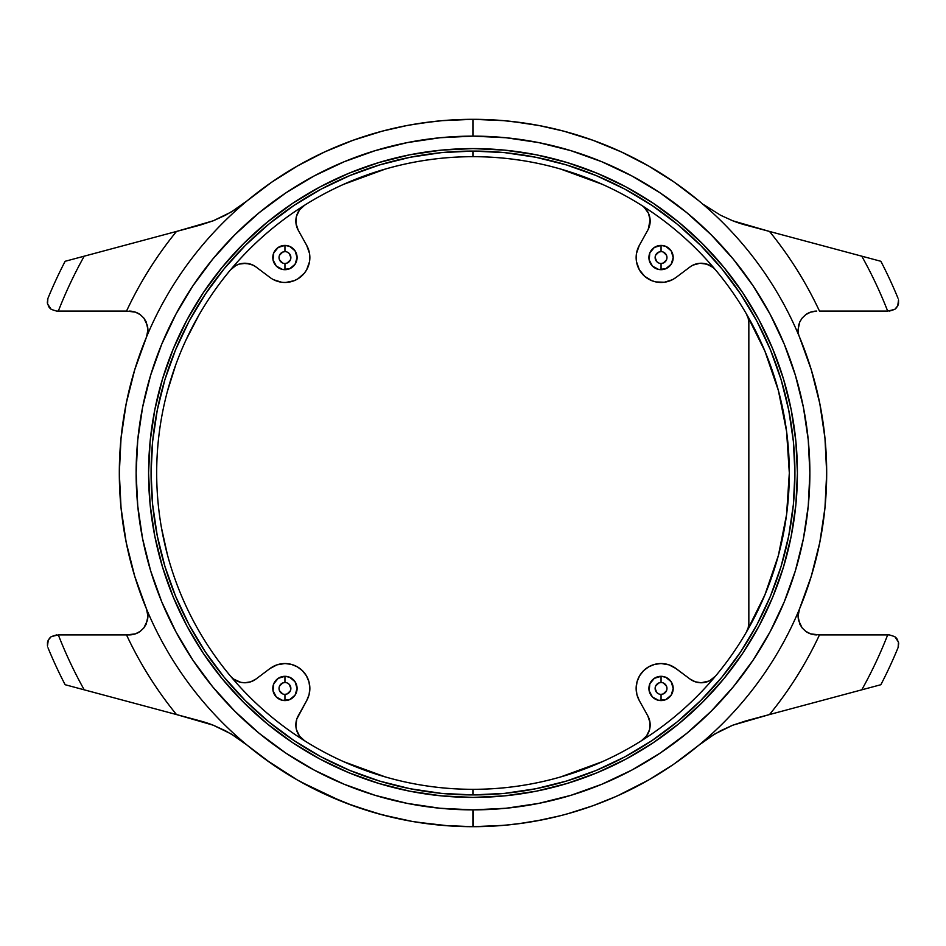 <?xml version="1.0" encoding="UTF-8"?>
<svg xmlns="http://www.w3.org/2000/svg" width="946" height="946" viewBox="0 0 946 946"><rect width="100%" height="100%" fill="white"/><g stroke="black" fill="none" stroke-linecap="round" stroke-linejoin="round"><path stroke-width="1.42" d="M661.053 682.527A5.913 5.913 0 0 0 655.129 688.452A5.913 5.913 0 0 0 661.053 694.364L661.053 700.584A12.144 12.144 0 0 1 648.909 688.452A12.144 12.144 0 0 1 661.053 676.307L661.053 682.527A5.913 5.913 0 0 1 666.965 688.452A5.913 5.913 0 0 1 661.053 694.364A5.913 5.913 0 0 1 655.129 688.452A5.913 5.913 0 0 1 661.053 682.527L661.053 676.307L665.7 677.23L671.14 681.699L673.197 688.452L671.14 695.192L665.7 699.662L658.676 700.359L652.468 697.036L649.145 690.817L649.831 683.804L654.301 678.353L661.053 676.307A12.144 12.144 0 0 1 673.197 688.452A12.144 12.144 0 0 1 661.053 700.584L661.053 694.364A5.913 5.913 0 0 0 666.965 688.452A5.913 5.913 0 0 0 661.053 682.527L658.783 682.977L655.59 686.181M284.947 682.527A5.913 5.913 0 0 0 279.035 688.452A5.913 5.913 0 0 0 284.947 694.364L284.947 700.584A12.144 12.144 0 0 1 272.803 688.452A12.144 12.144 0 0 1 284.947 676.307L284.947 682.527A5.913 5.913 0 0 1 290.871 688.452A5.913 5.913 0 0 1 284.947 694.364A5.913 5.913 0 0 1 279.035 688.452A5.913 5.913 0 0 1 284.947 682.527L284.947 676.307L289.594 677.23L295.046 681.699L297.091 688.452L295.046 695.192L289.594 699.662L282.582 700.359L276.362 697.036L273.039 690.817L273.737 683.804L278.207 678.353L284.947 676.307A12.144 12.144 0 0 1 297.091 688.452A12.144 12.144 0 0 1 284.947 700.584L284.947 694.364A5.913 5.913 0 0 0 290.871 688.452A5.913 5.913 0 0 0 284.947 682.527L282.688 682.977L279.484 686.181M284.947 251.636A5.913 5.913 0 0 0 279.035 257.549A5.913 5.913 0 0 0 284.947 263.473L284.947 269.693A12.144 12.144 0 0 1 272.803 257.549A12.144 12.144 0 0 1 284.947 245.416L284.947 251.636A5.913 5.913 0 0 1 290.871 257.549A5.913 5.913 0 0 1 284.947 263.473A5.913 5.913 0 0 1 279.035 257.549A5.913 5.913 0 0 1 284.947 251.636L284.947 245.416L289.594 246.338L295.046 250.808L297.091 257.549L295.046 264.301L289.594 268.77L282.582 269.456L276.362 266.133L273.039 259.925L273.737 252.901L278.207 247.462L284.947 245.416A12.144 12.144 0 0 1 297.091 257.549A12.144 12.144 0 0 1 284.947 269.693L284.947 263.473A5.913 5.913 0 0 0 290.871 257.549A5.913 5.913 0 0 0 284.947 251.636L282.688 252.085L279.484 255.29M661.053 251.636A5.913 5.913 0 0 0 655.129 257.549A5.913 5.913 0 0 0 661.053 263.473L661.053 269.693A12.144 12.144 0 0 1 648.909 257.549A12.144 12.144 0 0 1 661.053 245.416L661.053 251.636A5.913 5.913 0 0 1 666.965 257.549A5.913 5.913 0 0 1 661.053 263.473A5.913 5.913 0 0 1 655.129 257.549A5.913 5.913 0 0 1 661.053 251.636L661.053 245.416L665.7 246.338L671.14 250.808L673.197 257.549L671.14 264.301L665.7 268.77L658.676 269.456L652.468 266.133L649.145 259.925L649.831 252.901L654.301 247.462L661.053 245.416A12.144 12.144 0 0 1 673.197 257.549A12.144 12.144 0 0 1 661.053 269.693L661.053 263.473A5.913 5.913 0 0 0 666.965 257.549A5.913 5.913 0 0 0 661.053 251.636L658.783 252.085L655.59 255.29M715.708 675.87L715.531 676.083A18.684 18.684 0 0 1 701.199 682.764L695.298 681.806L689.989 679.027L695.298 681.806M256.011 679.027L270 668.526L256.011 679.027L250.702 681.806L256.011 679.027A18.684 18.684 0 0 1 244.801 682.764L240.745 682.326L233.721 679.122M300.024 668.609L302.46 670.738L297.316 666.824L291.356 664.376L284.947 663.536L277.072 664.825L270 668.526A24.903 24.903 0 0 1 306.705 700.572L309.094 694.565L309.85 688.156L308.94 681.77L306.421 675.822L302.46 670.738L306.421 675.822M639.579 675.822L643.54 670.738L639.579 675.822L637.06 681.77L636.15 688.156L636.906 694.565L639.295 700.572L647.797 715.85L639.295 700.572A24.903 24.903 0 0 1 676 668.526L668.928 664.825L661.053 663.536L654.644 664.376L648.684 666.824L643.54 670.738L648.684 666.824M86.039 255.692L84.218 256.177A445.152 445.152 0 0 0 58.321 311.104L126.516 311.104A382.444 382.444 0 0 1 176.488 231.451L65.132 261.285A459.543 459.543 0 0 0 47.998 298.215A459.543 459.543 0 0 1 65.132 261.285L84.218 256.177A445.152 445.152 0 0 0 58.321 311.104L126.516 311.104A382.444 382.444 0 0 1 176.488 231.451L213.264 220.785L231.226 212.01L247.261 200.729L236.784 208.522L225.467 215.227L213.264 220.785L200.008 225.148L84.218 256.177M857.821 255.113L859.961 255.692L857.821 255.113M859.961 690.308L861.782 689.823A445.152 445.152 0 0 0 887.679 634.896L819.484 634.896A382.444 382.444 0 0 1 769.512 714.549L880.868 684.715A459.543 459.543 0 0 0 898.002 647.785A459.543 459.543 0 0 1 880.868 684.715L861.782 689.823A445.152 445.152 0 0 0 887.679 634.896L819.484 634.896A382.444 382.444 0 0 1 769.512 714.549L732.736 725.215L714.774 733.99L698.739 745.271L709.216 737.478L720.533 730.773L732.736 725.215L745.992 720.852L861.782 689.823M88.179 690.887L86.039 690.308L88.179 690.887M523.493 122.945L503.568 120.639L473 119.314L473 136.129A336.871 336.871 0 0 1 809.871 473A336.871 336.871 0 0 1 473 809.871L473 826.686A353.686 353.686 0 0 0 826.686 473A353.686 353.686 0 0 0 473 119.314A353.686 353.686 0 0 1 826.686 473A353.686 353.686 0 0 1 473 826.686A353.686 353.686 0 0 1 119.314 473A353.686 353.686 0 0 1 473 119.314L442.432 120.639M186.894 625.933L173.284 597.151L186.894 625.933L203.26 653.237L222.227 678.802L243.607 702.393L267.198 723.773L292.763 742.74L320.067 759.106L348.849 772.716L378.826 783.442L409.713 791.187L441.203 795.858L473 797.419A324.419 324.419 0 0 1 148.581 473A324.419 324.419 0 0 1 473 148.581A324.419 324.419 0 0 1 797.419 473A324.419 324.419 0 0 1 473 797.419L504.797 795.858L536.287 791.187L567.174 783.442L597.151 772.716L625.933 759.106L597.151 772.716M746.311 313.741A316.319 316.319 0 0 1 473 789.319L473 794.924A321.924 321.924 0 0 0 794.924 473A321.924 321.924 0 0 0 473 151.076L473 156.681A316.319 316.319 0 0 1 746.311 313.741L764.876 351.072L778.381 390.521L786.575 431.4L789.319 473L786.575 514.6L778.381 555.479L764.876 594.928L746.311 632.259A316.319 316.319 0 0 1 156.681 473A316.319 316.319 0 0 1 746.311 313.741A18.684 18.684 0 0 1 748.842 323.154L748.203 318.282L746.311 313.741M517.769 122.164L512.543 121.537L517.769 122.164M539.315 125.593L512.543 121.537M537.257 125.203L534.762 124.754M508.995 824.841L495.326 825.976M496.236 825.917L496.981 825.87M503.982 825.326L497.892 825.811M502.196 825.48L504.987 825.231M513.82 824.321L511.715 824.557M505.034 825.231L506.039 825.137M498.885 825.74L500.812 825.586M550.253 818.148L542.271 819.839M552.026 817.734L563.355 814.944M553.989 817.285L559.642 815.901L553.989 817.285M545.393 819.189L542.436 819.804M519.981 823.552L536.689 820.903M529.902 822.074L526.615 822.594M536.5 820.939L531.214 821.861M615.728 796.603L593.461 805.543M625.744 792.003L615.137 796.863M630.734 789.555L640.525 784.494M641.956 783.714L641.14 784.163M626.406 791.684L631.065 789.402M622.255 793.647L624.407 792.642M617.75 795.704L620.422 794.498M603.583 801.7L605.889 800.765M603.915 801.558L603.146 801.865M663.347 771.096L664.045 770.647M671.282 765.87L666.197 769.252M665.44 769.748L672.133 765.302M675.444 763.008L672.996 764.711M679.394 760.217L677.679 761.447M663.359 771.085L672.157 765.279M667.036 768.708L668.656 767.632M415.637 161.92L414.525 162.133M530.351 161.92L531.463 162.133M385.353 169.062L343.694 184.316M304.577 205.247L299.421 210.059L304.577 205.247A18.684 18.684 0 0 0 298.203 230.15L306.705 245.428A24.903 24.903 0 0 1 270 277.474L256.011 266.973L270 277.474M295.873 219.921L295.992 223.457L296.417 216.433L299.421 210.059M308.443 249.295L309.508 253.398L306.705 245.428L298.203 230.15L295.992 223.457M308.408 265.921L306.658 269.776L309.484 261.829L309.508 253.398M290.067 281.932L285.869 282.44L294.123 280.714L297.919 278.822L304.269 273.276L306.658 269.776M283.753 282.428L285.869 282.44M249.673 263.887L242.649 263.355L239.196 264.1L246.185 263.284L252.984 265.128L256.011 266.973A18.684 18.684 0 0 0 230.469 269.917L235.932 265.471L232.988 267.434M198.932 315.053L186.232 339.508M175.79 364.718L167.43 391.254M161.411 527.525L167.43 554.746M270 668.526L272.223 667.036M291.356 664.376L295.4 665.842M295.992 722.543L295.873 726.079L296.772 719.09L306.705 700.572L298.203 715.85A18.684 18.684 0 0 0 304.577 740.753L304.718 740.848M299.421 735.941L304.577 740.753L299.421 735.941L296.417 729.567L295.873 726.079M343.694 761.684L385.353 776.938M560.647 776.938L602.306 761.684M641.423 740.753A18.684 18.684 0 0 0 647.797 715.85L650.008 722.543L649.583 729.567L646.579 735.941L641.423 740.753L646.745 735.704M651.581 665.405L654.644 664.376M674.344 667.391L689.989 679.027L676 668.526M715.531 676.083L709.725 680.706M746.311 632.259L748.203 627.718L748.842 622.846L748.842 323.154L748.842 622.846A18.684 18.684 0 0 1 746.311 632.259L748.203 627.718M689.989 266.973L676 277.474L689.989 266.973A18.684 18.684 0 0 1 715.531 269.917L713.012 267.434L706.804 264.1L699.815 263.284L695.7 264.064M676 277.474L672.405 279.72L676 277.474A24.903 24.903 0 0 1 639.295 245.428L636.492 253.398L636.516 261.829L636.138 257.608M641.731 273.276L639.342 269.776L644.675 276.315L651.877 280.714L655.933 281.932L664.364 282.239L661.538 282.452M636.93 251.317L637.557 249.295M646.579 210.059L644.226 207.411L648.377 213.098L650.127 219.921L648.223 229.346M650.008 223.457L650.115 222.416M647.797 230.15L639.295 245.428L647.797 230.15A18.684 18.684 0 0 0 641.423 205.247L641.27 205.14M602.306 184.316L560.647 169.062M512.543 159.165L519.922 160.181M426.09 160.17L433.457 159.165L426.078 160.181M473.414 826.686L473 809.871A336.871 336.871 0 0 1 136.129 473A336.871 336.871 0 0 1 473 136.129L506.015 137.749L538.723 142.598L570.793 150.639L601.916 161.778L631.798 175.909L660.154 192.901L686.713 212.602L711.203 234.797L733.398 259.287L753.099 285.846L770.091 314.202L784.222 344.084L795.361 375.207L803.402 407.277L808.251 439.985L809.871 473L808.251 506.015L803.402 538.723L795.361 570.793L784.222 601.916L770.091 631.798L753.099 660.154L733.398 686.713L711.203 711.203L686.713 733.398L660.154 753.099L631.798 770.091L601.916 784.222L570.793 795.361L538.723 803.402L506.015 808.251L473 809.871L439.985 808.251L407.277 803.402L375.207 795.361L344.084 784.222L314.202 770.091L285.846 753.099L259.287 733.398L234.797 711.203L212.602 686.713L192.901 660.154L175.909 631.798L161.778 601.916L150.639 570.793L142.598 538.723L137.749 506.015L136.129 473L137.749 439.985L142.598 407.277L150.639 375.207L161.778 344.084L175.909 314.202L192.901 285.846L212.602 259.287L234.797 234.797L259.287 212.602L285.846 192.901L314.202 175.909L344.084 161.778L375.207 150.639L407.277 142.598L439.985 137.749L473 136.129L473 119.314A353.686 353.686 0 0 0 119.314 473A353.686 353.686 0 0 0 473 826.686L503.568 825.361M464.261 826.579L461.636 826.497L464.261 826.579M452.153 826.071L461.624 826.497M416.453 822.133L448.652 825.846M428.432 823.86L417.836 822.358M435.834 824.723L429.969 824.061M444.242 825.515L438.849 825.03M451.207 826.012L459.437 826.426M446.843 825.716L443.213 825.42M457.734 826.355L456.492 826.296M469.405 826.662L466.792 826.627M471.522 826.674L470.505 826.674L471.522 826.674M447.21 825.74L457.675 826.355M439.665 825.113L422.696 823.091M439.512 825.089L441.274 825.255M435.598 824.699L437.466 824.888M427.486 823.741L433.8 824.498M425.026 823.41L426.197 823.576M421.798 822.961L424.033 823.28M428.231 122.164L433.457 121.537L428.231 122.164M433.457 121.537L411.214 124.754M423.24 122.838L406.721 125.582L382.219 131.163L353.012 140.292L324.715 151.904L297.517 165.928L271.632 182.235L247.261 200.729M399.496 818.964L377.631 813.584M381.025 814.518L400.501 819.177M381.037 814.518L388.853 816.528M348.873 804.183L376.981 813.394M345.432 802.882L347.277 803.58M351.735 805.247L342.901 801.889M366.374 810.225L352.562 805.543M370.146 811.396L369.33 811.148M376.473 813.253L372.322 812.046M377.537 813.56L388.936 816.552M364.506 809.634L375.089 812.862M353.839 806.004L370.525 811.514M368.42 810.864L364.376 809.587M351.628 805.2L362.484 808.972M375.148 812.874L372.57 812.129M389.787 816.753L377.714 813.607M266.015 759.792L297.281 779.942M879.532 685.07L878.704 685.294M875.712 686.098L874.459 686.429M862.161 689.717L859.76 690.367M858.661 690.663L853.126 692.141M876.351 634.896L879.721 634.896M883.044 634.896L887.667 634.896M898.132 647.431L898.452 642.098L894.762 636.611L896.489 638.195M894.762 636.611L889.358 634.896L894.762 636.611L897.778 640.194M898.428 642.003L898.7 644.12M898.534 645.964L898.121 647.49M798.046 616.343A18.684 18.684 0 0 0 798.046 616.378L799.476 609.035L798.046 616.366L798.471 620.233L802.161 627.931L805.732 631.325L810.616 633.867L819.484 634.896L811.432 634.127M66.468 260.93L67.296 260.706M70.288 259.902L71.541 259.571M83.839 256.283L86.24 255.633M87.339 255.337L92.874 253.859M69.649 311.104L66.267 311.104M62.956 311.104L58.404 311.104M47.868 298.569L47.548 303.903L51.238 309.389L49.511 307.805M51.238 309.389L56.642 311.104L51.238 309.389L48.222 305.806M47.572 303.997L47.3 301.88M47.466 300.036L47.879 298.51M147.954 329.657A18.684 18.684 0 0 0 147.954 329.622L146.524 336.965L147.954 329.634L147.529 325.767L143.839 318.069L140.268 314.675L135.384 312.133L126.516 311.104L134.569 311.873M82.574 689.386L65.132 684.715A459.543 459.543 0 0 1 47.998 647.785A459.543 459.543 0 0 0 65.132 684.715L176.488 714.549A382.444 382.444 0 0 1 126.516 634.896L58.321 634.896A445.152 445.152 0 0 0 84.218 689.823A445.152 445.152 0 0 1 58.321 634.896L51.226 636.623L49.464 638.266M92.921 692.153L87.339 690.663M86.24 690.367L83.827 689.717M71.553 686.429L70.3 686.098M67.308 685.294L66.468 685.07M49.452 638.278L47.548 642.098L47.466 645.976L48.281 640.075M51.238 636.623L48.246 640.135L51.226 636.623L56.642 634.896M62.968 634.896L66.291 634.896M86.039 690.308L200.008 720.852L213.264 725.215L225.467 730.773L236.784 737.478L247.261 745.271L231.226 733.99L213.264 725.215L176.488 714.549A382.444 382.444 0 0 1 126.516 634.896L135.384 633.867L140.268 631.325L143.839 627.931L147.529 620.233L147.954 616.366L146.524 609.035L147.611 612.606A18.684 18.684 0 0 0 147.15 610.785M863.426 256.614L880.868 261.285A459.543 459.543 0 0 1 898.002 298.215A459.543 459.543 0 0 0 880.868 261.285L769.512 231.451A382.444 382.444 0 0 1 819.484 311.104L887.679 311.104A445.152 445.152 0 0 0 861.782 256.177A445.152 445.152 0 0 1 887.679 311.104L894.774 309.377L896.536 307.734M798.152 614.155L798.341 612.89M798.85 610.785A18.684 18.684 0 0 1 799.476 609.035L811.29 576.197L819.815 542.365L824.959 507.848L826.686 473L824.959 438.152L819.815 403.635L811.29 369.803L799.476 336.965M811.432 311.873L816.717 311.104L810.616 312.133L805.732 314.675L802.161 318.069L799.808 321.853L798.471 325.767L798.389 333.394A18.684 18.684 0 0 0 798.85 335.215M698.739 200.729L674.368 182.235L648.483 165.928L621.286 151.904L592.988 140.292L563.781 131.163L539.303 125.593M528.199 123.654L527.229 123.5M442.184 120.662L422.507 122.945M418.735 123.5L417.801 123.654M147.848 331.845L147.659 333.11M147.15 335.215A18.684 18.684 0 0 1 146.524 336.965L134.71 369.803L126.185 403.635L121.041 438.152L119.314 473L121.041 507.848L126.185 542.365L134.71 576.197L146.524 609.035M134.569 634.127L129.283 634.896L58.321 634.896M247.261 745.271L271.632 763.765L297.517 780.072L324.715 794.096L353.012 805.708L382.219 814.837L412.101 821.4M413.083 821.566L438.329 824.983M444.159 825.503L472.953 826.686M504.23 825.302L521.53 823.339M524.273 822.949L529.5 822.145M536.205 820.986L559.866 815.854M560.659 815.653L561.912 815.322M567.446 813.844L592.693 805.815M593.272 805.602L615.775 796.591M617.502 795.823L648.483 780.072M648.672 779.977L672.275 765.196M674.368 763.765L698.739 745.271M473 151.076A321.924 321.924 0 0 0 151.076 473A321.924 321.924 0 0 0 473 794.924L473 789.319A316.319 316.319 0 0 1 156.681 473A316.319 316.319 0 0 1 473 156.681L473 151.076L441.451 152.625L410.197 157.261L379.547 164.935L349.807 175.578L321.25 189.082L294.147 205.329L268.77 224.143L245.369 245.369L224.143 268.77L205.329 294.147L189.082 321.25L175.578 349.807L164.935 379.547L157.261 410.197L152.625 441.451L151.076 473L152.625 504.549L157.261 535.803L164.935 566.453L175.578 596.193L189.082 624.75L205.329 651.853L224.143 677.23L245.369 700.631L268.77 721.857L294.147 740.671L321.25 756.918L349.807 770.422L379.547 781.065L410.197 788.739L441.451 793.375L473 794.924L504.549 793.375L535.803 788.739L566.453 781.065L596.193 770.422L624.75 756.918L651.853 740.671L677.23 721.857L700.631 700.631L721.857 677.23L740.671 651.853L756.918 624.75L770.422 596.193L781.065 566.453L788.739 535.803L793.375 504.549L794.924 473L793.375 441.451L788.739 410.197L781.065 379.547L770.422 349.807L756.918 321.25L740.671 294.147L721.857 268.77L700.631 245.369L677.23 224.143L651.853 205.329L624.75 189.082L596.193 175.578L566.453 164.935L535.803 157.261L504.549 152.625L473 151.076M320.067 186.894L348.849 173.284L320.067 186.894L292.763 203.26L267.198 222.227L243.607 243.607L222.227 267.198L203.26 292.763L186.894 320.067L173.284 348.849L162.558 378.826L154.813 409.713L150.142 441.203L148.581 473L150.142 504.797L154.813 536.287L162.558 567.174L173.284 597.151M759.106 320.067L772.716 348.849L759.106 320.067L742.74 292.763L723.773 267.198L702.393 243.607L678.802 222.227L653.237 203.26L625.933 186.894L597.151 173.284L567.174 162.558L536.287 154.813L504.797 150.142L473 148.581L441.203 150.142L409.713 154.813L378.826 162.558L348.849 173.284M625.933 759.106L653.237 742.74L678.802 723.773L702.393 702.393L723.773 678.802L742.74 653.237L759.106 625.933L772.716 597.151L783.442 567.174L791.187 536.287L795.858 504.797L797.419 473L795.858 441.203L791.187 409.713L783.442 378.826L772.716 348.849M853.079 253.847L858.661 255.337M859.76 255.633L862.173 256.283M874.447 259.571L875.7 259.902M878.692 260.706L879.532 260.93M896.548 307.722L898.452 303.903L898.534 300.024L897.719 305.925M894.762 309.377L897.754 305.865L894.774 309.377L889.358 311.104M883.056 311.104L879.721 311.104M859.961 255.692L745.992 225.148L732.736 220.785L720.533 215.227L703.871 204.762L720.533 215.227L732.736 220.785L769.512 231.451A382.444 382.444 0 0 1 819.484 311.104L887.679 311.104M898.511 303.642L898.534 300.036M897.766 305.842L898.428 303.997M897.754 640.146L896.702 638.455M898.7 644.025L898.511 642.369M889.358 634.896L887.679 634.896M47.489 642.358L47.466 645.964M48.234 640.158L47.572 642.003M48.246 305.854L49.298 307.545M47.3 301.975L47.489 303.631M56.642 311.104L58.321 311.104M798.389 612.606A18.684 18.684 0 0 0 798.057 615.479M806.37 631.774A18.684 18.684 0 0 0 810.604 633.867L805.732 631.325L802.161 627.931L799.808 624.147L798.046 616.366M810.616 633.867A18.684 18.684 0 0 0 816.717 634.896L810.616 633.867M802.173 318.057A18.684 18.684 0 0 0 802.161 318.081L805.732 314.675L810.616 312.133L816.717 311.104A18.684 18.684 0 0 0 806.37 314.226M799.808 321.841A18.684 18.684 0 0 0 799.808 321.853L802.161 318.069M798.389 333.394L798.046 329.634A18.684 18.684 0 0 0 798.046 329.646L799.808 321.853M143.827 627.943A18.684 18.684 0 0 0 143.839 627.919L140.268 631.325L135.384 633.867L129.283 634.896A18.684 18.684 0 0 0 139.63 631.774M146.192 624.159A18.684 18.684 0 0 0 146.192 624.147L143.839 627.931M147.611 612.606L147.954 616.366A18.684 18.684 0 0 0 147.954 616.354L146.192 624.147M147.611 333.394A18.684 18.684 0 0 0 147.943 330.521M139.63 314.226A18.684 18.684 0 0 0 135.396 312.133L140.268 314.675L143.839 318.069L146.192 321.853L147.954 329.634M135.384 312.133A18.684 18.684 0 0 0 129.283 311.104L135.384 312.133M341.672 801.392L300.84 781.952M372.83 812.2L387.576 816.209M364.293 809.563L357.458 807.281M357.363 807.245L352.823 805.637M374.38 812.649L372.807 812.188M376.555 813.276L398.065 818.657M399.413 818.94L400.418 819.153M342.263 801.629L343.812 802.243M343.918 802.291L351.817 805.271M352.184 805.413L357.813 807.399M374.923 812.815L346.78 803.391M460.525 826.461L466.662 826.627M411.664 821.317L420.071 822.701M420.225 822.724L416.524 822.145M415.223 821.932L411.581 821.305M422.271 823.032L421.49 822.914M468.991 826.662L466.615 826.627M437.005 824.841L434.001 824.522M462.109 826.52L459.898 826.437M457.982 826.366L455.333 826.236M452.791 826.106L447.257 825.74M428.278 823.848L429.519 824.001M443.154 825.42L448.014 825.799M450.781 825.988L448.215 825.811M459.082 826.414L454.352 826.189M461.447 826.497L460.761 826.473M426.244 823.576L427.202 823.706M495.621 825.953L498.932 825.728M499.11 825.716L501.995 825.491M526.816 822.571L518.349 823.765M518.503 823.741L541.739 819.946M545.322 819.212L548.03 818.633M546.516 818.964L549.732 818.255M554.794 817.096L560.174 815.771M566.713 814.045L568.097 813.655M568.652 813.501L569.918 813.146M570.793 812.898L562.586 815.145M560.801 815.606L559.642 815.901M550.312 818.124L546.575 818.94M529.665 822.109L528.329 822.322M555.373 816.954L552.736 817.581M533.875 821.4L539.93 820.288M541.23 820.04L542.46 819.792M629.788 790.028L621.924 793.8M594.301 805.235L595.661 804.727M664.825 770.15L663.193 771.191M424.612 823.351L423.3 823.174M429.65 824.013L428.254 823.836M437.821 824.924L434.344 824.569M441.427 825.267L439.618 825.101M540.592 820.158L533.863 821.4L540.521 820.182M545.168 819.248L544.541 819.378M561.51 815.428L564.123 814.743M529.488 822.145L531.392 821.826M531.368 821.838L533.863 821.412M732.736 220.785A124.541 124.541 0 0 0 745.992 225.148M213.264 725.215A124.541 124.541 0 0 0 200.008 720.852M418.605 123.524L419.527 123.382M406.685 125.593L411.072 124.777M531.439 124.174L534.585 124.718M235.932 265.471L239.196 264.1M273.595 279.72L281.636 282.239M636.516 261.829L639.342 269.776M664.364 282.239L672.405 279.72M693.016 265.128L699.815 263.284L703.351 263.355L710.068 265.471L713.012 267.434M709.11 681.014L701.199 682.764A18.684 18.684 0 0 1 689.989 679.027M250.702 681.806L244.801 682.764A18.684 18.684 0 0 1 230.469 676.083L233.414 678.897M279.035 688.452L279.484 690.71L282.688 693.915M284.947 694.364L287.217 693.915L290.41 690.71M290.871 688.452L289.133 684.265L287.217 682.977M655.129 688.452L656.867 692.626L658.783 693.915M661.053 694.364L663.312 693.915L666.516 690.71M666.965 688.452L666.516 686.181L663.312 682.977M655.129 257.549L656.867 261.735L658.783 263.023M661.053 263.473L663.312 263.023L666.516 259.819M666.965 257.549L666.516 255.29L663.312 252.085M279.035 257.549L279.484 259.819L282.688 263.023M284.947 263.473L287.217 263.023L290.41 259.819M290.871 257.549L289.133 253.374L287.217 252.085"/></g></svg>
